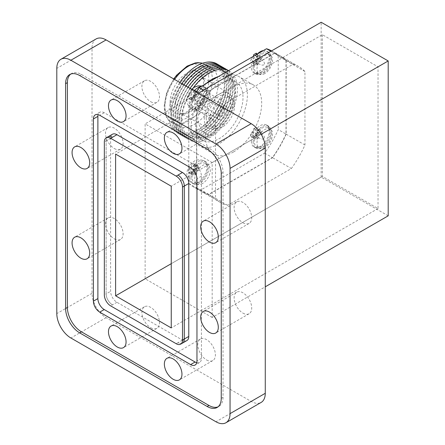 <?xml version="1.0" encoding="UTF-8"?>
<svg xmlns="http://www.w3.org/2000/svg" width="445" height="445" viewBox="0 0 445 445"><rect width="100%" height="100%" fill="white"/><g stroke="black" fill="none" stroke-linecap="round" stroke-linejoin="round"><path stroke-width="0.33" stroke-dasharray="2.23 1.67" d="M258.133 59.563L261.193 57.794L261.193 58.996L258.133 60.765L258.133 64.302L257.088 64.903L257.088 61.371L254.028 63.134L254.028 61.933L257.088 60.164L257.088 56.626L258.133 56.026L258.133 59.563L256.27 56.593L256.27 54.312A5.062 2.92 -60 0 1 258.245 55.453L259.396 54.924L259.396 57.961L258.245 58.551A5.062 2.92 -60 0 1 256.27 61.972L256.331 63.268L253.706 64.781L253.583 63.524A5.062 2.92 -60 0 1 251.609 62.378L250.641 63.012L250.641 59.98L253.583 58.139L253.583 55.859M251.609 59.28A5.062 2.92 -60 0 1 252.988 56.565M257.149 54.162A12.649 7.304 120 0 0 251.347 67.178A12.649 7.304 120 0 0 253.967 72.969A12.649 7.304 120 0 0 266.622 65.665A12.649 7.304 120 0 0 266.622 51.058A12.649 7.304 120 0 0 263.44 50.53M253.583 63.524L253.583 61.238L251.609 62.378M258.245 58.551L256.27 59.691L256.27 61.972M253.138 68.213A12.649 7.304 -60 0 1 258.662 55.48A12.649 7.304 -60 0 1 268.407 52.093A12.649 7.304 -60 0 1 268.407 66.7A12.649 7.304 -60 0 1 255.758 74.004A12.649 7.304 -60 0 1 253.138 68.213M256.27 56.593L258.245 55.453M262.083 72.034A11.008 6.352 -60 0 1 256.581 72.579A11.008 6.352 -60 0 1 256.581 59.869A11.008 6.352 -60 0 1 267.584 53.517A11.008 6.352 -60 0 1 269.275 62.333A11.008 6.352 -60 0 1 262.083 72.034M264.769 73.581A11.008 6.352 -60 0 1 259.263 74.126A11.008 6.352 -60 0 1 259.263 61.421A11.008 6.352 -60 0 1 270.271 55.063A11.008 6.352 -60 0 1 271.956 63.885A11.008 6.352 -60 0 1 264.769 73.581M264.769 147.556A11.008 6.352 -60 0 1 259.263 148.102A11.008 6.352 -60 0 1 259.263 135.391A11.008 6.352 -60 0 1 270.271 129.039A11.008 6.352 -60 0 1 271.956 137.855A11.008 6.352 -60 0 1 264.769 147.556M202.531 183.485A11.008 6.352 -60 0 1 197.024 184.03A11.008 6.352 -60 0 1 197.024 171.325A11.008 6.352 -60 0 1 208.032 164.967A11.008 6.352 -60 0 1 209.717 173.789A11.008 6.352 -60 0 1 202.531 183.485M233.525 151.956A39.822 22.99 -60 0 1 213.617 153.931A39.822 22.99 -60 0 1 205.368 135.703A39.822 22.99 -60 0 1 222.75 95.63A39.822 22.99 -60 0 1 253.433 84.962A39.822 22.99 -60 0 1 259.541 116.868A39.822 22.99 -60 0 1 233.525 151.956M202.531 109.514A11.008 6.352 -60 0 1 197.024 110.06A11.008 6.352 -60 0 1 197.024 97.355A11.008 6.352 -60 0 1 208.032 90.997A11.008 6.352 -60 0 1 209.717 99.819A11.008 6.352 -60 0 1 202.531 109.514M196.278 91.982A78.431 45.284 120 0 0 188.808 105.498L188.808 183.451A78.431 45.284 120 0 0 193.597 186.995A78.431 45.284 120 0 0 200.973 189.887L264.658 153.119A78.431 45.284 120 0 0 278.242 129.578L285.99 134.056L285.99 60.576L278.242 56.103A78.431 45.284 120 0 0 272.034 51.142A78.431 45.284 120 0 0 271.567 50.88M278.242 56.103L278.242 129.578M188.808 183.451L196.557 187.923L196.557 109.971A78.431 45.284 120 0 1 206.858 92.143L274.265 53.222A78.431 45.284 120 0 1 279.783 55.619L272.034 51.142M196.557 187.923A78.431 45.284 120 0 0 201.346 191.467A78.431 45.284 120 0 0 208.722 194.359L272.407 157.591A78.431 45.284 120 0 0 285.99 134.056M285.99 60.576A78.431 45.284 120 0 0 279.783 55.619M196.557 109.971L188.808 105.498M206.858 92.143L203.482 90.19M270.888 51.275L274.265 53.222M208.722 194.359L200.973 189.887M264.658 153.119L272.407 157.591M199.844 107.968A11.008 6.352 -60 0 1 194.343 108.513A11.008 6.352 -60 0 1 194.343 95.803A11.008 6.352 -60 0 1 205.351 89.451A11.008 6.352 -60 0 1 207.036 98.267A11.008 6.352 -60 0 1 199.844 107.968M191.089 127.454A39.822 22.99 -60 0 1 208.471 87.381A39.822 22.99 -60 0 1 239.154 76.718A39.822 22.99 -60 0 1 239.154 122.698A39.822 22.99 -60 0 1 199.338 145.682A39.822 22.99 -60 0 1 191.089 127.454M195.494 124.912A33.586 19.391 -60 0 1 210.157 91.108A33.586 19.391 -60 0 1 236.039 82.114A33.586 19.391 -60 0 1 236.039 120.895A33.586 19.391 -60 0 1 202.453 140.286A33.586 19.391 -60 0 1 195.494 124.912M217.75 76.907A33.586 19.391 -60 0 1 228.585 77.808A33.586 19.391 -60 0 1 228.585 116.59A33.586 19.391 -60 0 1 194.999 135.986A33.586 19.391 -60 0 1 188.04 120.606A33.586 19.391 -60 0 1 205.835 83.788M228.602 70.644A39.822 22.99 -60 0 1 220.381 128.866A39.822 22.99 -60 0 1 181.093 121.685A39.822 22.99 -60 0 1 193.275 87.876M181.838 120.072A37.313 21.544 -60 0 1 221.415 70.838A37.313 21.544 -60 0 1 221.415 123.604A37.313 21.544 -60 0 1 181.838 120.072M228.107 70.399A39.822 22.99 -60 0 1 217.305 128.761A39.822 22.99 -60 0 1 179.046 120.5A39.822 22.99 -60 0 1 190.037 88.377M179.791 118.887A37.313 21.544 -60 0 1 219.368 69.654A37.313 21.544 -60 0 1 219.368 122.425A37.313 21.544 -60 0 1 179.791 118.887M226.06 69.214A39.822 22.99 -60 0 1 215.258 127.582A39.822 22.99 -60 0 1 176.999 119.321A39.822 22.99 -60 0 1 187.996 87.198M177.744 117.708A37.313 21.544 -60 0 1 217.321 68.474A37.313 21.544 -60 0 1 217.321 121.24A37.313 21.544 -60 0 1 177.744 117.708M224.013 68.035A39.822 22.99 -60 0 1 213.211 126.397A39.822 22.99 -60 0 1 174.952 118.136A39.822 22.99 -60 0 1 185.949 86.013M175.703 116.523A37.313 21.544 -60 0 1 215.274 67.29A37.313 21.544 -60 0 1 215.274 120.061A37.313 21.544 -60 0 1 175.703 116.523M221.966 66.85A39.822 22.99 -60 0 1 211.164 125.217A39.822 22.99 -60 0 1 172.905 116.957A39.822 22.99 -60 0 1 183.902 84.834M173.656 115.344A37.313 21.544 -60 0 1 213.227 66.11A37.313 21.544 -60 0 1 213.227 118.876A37.313 21.544 -60 0 1 173.656 115.344M219.919 65.671A39.822 22.99 -60 0 1 209.117 124.033A39.822 22.99 -60 0 1 170.858 115.778A39.822 22.99 -60 0 1 181.855 83.649M171.609 114.159A37.313 21.544 -60 0 1 211.18 64.925A37.313 21.544 -60 0 1 211.18 117.697A37.313 21.544 -60 0 1 171.609 114.159M217.872 64.492A39.822 22.99 -60 0 1 207.07 122.853A39.822 22.99 -60 0 1 168.811 114.593A39.822 22.99 -60 0 1 179.808 82.47M170.674 110.583A33.586 19.391 -60 0 1 185.337 76.779A33.586 19.391 -60 0 1 211.219 67.779A33.586 19.391 -60 0 1 211.219 106.566A33.586 19.391 -60 0 1 177.627 125.957A33.586 19.391 -60 0 1 170.674 110.583M202.531 63.257A33.586 19.391 -60 0 1 205.106 64.258A33.586 19.391 -60 0 1 205.401 64.425A33.586 19.391 -60 0 1 205.401 103.207A33.586 19.391 -60 0 1 171.815 122.598A33.586 19.391 -60 0 1 171.52 122.425A33.586 19.391 -60 0 1 164.856 107.223A33.586 19.391 -60 0 1 174.596 79.46M164.806 105.204A31.156 17.989 -60 0 1 197.847 64.102A31.156 17.989 -60 0 1 197.847 108.157A31.156 17.989 -60 0 1 164.806 105.204M170.107 102.144A23.657 13.656 -60 0 1 183.318 75.639A23.657 13.656 -60 0 1 202.08 75.739A23.657 13.656 -60 0 1 198.665 99.318A23.657 13.656 -60 0 1 179.952 114.065A23.657 13.656 -60 0 1 170.107 102.144M175.391 103.162A21.165 12.221 -60 0 1 184.753 81.735A21.165 12.221 -60 0 1 201.123 76.301A21.165 12.221 -60 0 1 203.999 79.538A21.165 12.221 -60 0 1 200.94 100.631A21.165 12.221 -60 0 1 184.202 113.825A21.165 12.221 -60 0 1 179.964 112.958A21.165 12.221 -60 0 1 175.391 103.162M204.272 119.021A20.17 11.642 -60 0 1 213.188 98.601A20.17 11.642 -60 0 1 228.791 93.428A20.17 11.642 -60 0 1 228.613 116.612A20.17 11.642 -60 0 1 208.627 128.355A20.17 11.642 -60 0 1 204.272 119.021M206.207 117.903A17.427 10.063 -60 0 1 213.817 100.364A17.427 10.063 -60 0 1 227.245 95.692A17.427 10.063 -60 0 1 227.245 115.817A17.427 10.063 -60 0 1 209.817 125.879A17.427 10.063 -60 0 1 206.207 117.903M209.907 120.039A17.427 10.063 -60 0 1 217.51 102.5A17.427 10.063 -60 0 1 230.944 97.828A17.427 10.063 -60 0 1 230.944 117.953A17.427 10.063 -60 0 1 213.517 128.015A17.427 10.063 -60 0 1 209.907 120.039M216.876 116.012A7.571 4.372 -60 0 1 220.18 108.396A7.571 4.372 -60 0 1 226.016 106.366A7.571 4.372 -60 0 1 226.016 115.11A7.571 4.372 -60 0 1 218.445 119.477A7.571 4.372 -60 0 1 216.876 116.012M212.999 113.775A7.571 4.372 -60 0 1 216.192 106.277A7.571 4.372 -60 0 1 221.96 104.035A7.571 4.372 -60 0 1 222.138 104.13A7.571 4.372 -60 0 1 222.138 112.869A7.571 4.372 -60 0 1 214.568 117.241A7.571 4.372 -60 0 1 214.401 117.135A7.571 4.372 -60 0 1 212.999 113.775M196.54 102.951A5.952 3.438 -60 0 1 199.048 97.055A5.952 3.438 -60 0 1 203.582 95.291A5.952 3.438 -60 0 1 203.721 102.239A5.952 3.438 -60 0 1 197.636 105.587A5.952 3.438 -60 0 1 196.54 102.951M197.752 102.244A4.233 2.442 -60 0 1 200.745 97.066A4.233 2.442 -60 0 1 203.738 98.79A4.233 2.442 -60 0 1 200.745 103.974A4.233 2.442 -60 0 1 197.752 102.244M199.866 102.244A2.737 1.58 -60 0 1 201.023 99.535A2.737 1.58 -60 0 1 203.109 98.723A2.737 1.58 -60 0 1 203.738 100.014A2.737 1.58 -60 0 1 201.802 103.362A2.737 1.58 -60 0 1 200.372 103.463A2.737 1.58 -60 0 1 199.866 102.244M215.347 112.424A4.261 2.459 -60 0 1 217.138 108.207A4.261 2.459 -60 0 1 220.386 106.945A4.261 2.459 -60 0 1 220.486 107A4.261 2.459 -60 0 1 220.486 111.918A4.261 2.459 -60 0 1 216.226 114.376A4.261 2.459 -60 0 1 216.131 114.315A4.261 2.459 -60 0 1 215.347 112.424M218.868 114.46A4.261 2.459 -60 0 1 220.726 110.171A4.261 2.459 -60 0 1 224.007 109.031A4.261 2.459 -60 0 1 224.007 113.948A4.261 2.459 -60 0 1 219.747 116.406A4.261 2.459 -60 0 1 218.868 114.46M199.844 181.938A11.008 6.352 -60 0 1 194.343 182.483A11.008 6.352 -60 0 1 194.343 169.773A11.008 6.352 -60 0 1 205.351 163.421A11.008 6.352 -60 0 1 207.036 172.237A11.008 6.352 -60 0 1 199.844 181.938M262.083 146.005A11.008 6.352 -60 0 1 256.581 146.55A11.008 6.352 -60 0 1 256.581 133.839A11.008 6.352 -60 0 1 267.584 127.487A11.008 6.352 -60 0 1 269.275 136.309A11.008 6.352 -60 0 1 262.083 146.005M253.138 142.183A12.649 7.304 -60 0 1 258.662 129.451A12.649 7.304 -60 0 1 268.407 126.063A12.649 7.304 -60 0 1 268.407 140.67A12.649 7.304 -60 0 1 255.758 147.974A12.649 7.304 -60 0 1 253.138 142.183M251.347 141.148A12.649 7.304 120 0 0 253.967 146.945A12.649 7.304 120 0 0 266.622 139.635A12.649 7.304 120 0 0 266.622 125.028A12.649 7.304 120 0 0 256.871 128.421A12.649 7.304 120 0 0 251.347 141.148M190.899 178.117A12.649 7.304 -60 0 1 196.423 165.384A12.649 7.304 -60 0 1 206.168 161.997A12.649 7.304 -60 0 1 206.168 176.604A12.649 7.304 -60 0 1 193.519 183.907A12.649 7.304 -60 0 1 190.899 178.117M197.029 90.802A12.649 7.304 -60 0 1 206.168 88.027A12.649 7.304 -60 0 1 206.168 102.634A12.649 7.304 -60 0 1 193.519 109.937A12.649 7.304 -60 0 1 190.899 104.147A12.649 7.304 -60 0 1 196.034 91.837M188.407 95.914L191.35 94.073L191.467 90.608L194.098 89.089L194.031 92.527L197.157 90.858L197.157 93.889L194.031 95.625L194.098 99.196L191.467 100.715L191.35 97.171L188.407 98.946L188.407 95.914L191.789 97.867L194.854 96.098L194.854 92.56L191.467 90.608M188.407 169.884L191.35 168.043L191.467 164.578L194.098 163.059L194.031 166.497L197.157 164.828L197.157 167.865L194.031 169.595L194.098 173.172L191.467 174.685L191.35 171.141L188.407 172.916L188.407 169.884L191.789 171.837L194.854 170.068L194.854 166.53L191.467 164.578M251.609 133.255A5.062 2.92 -60 0 1 253.583 129.834L253.706 128.644L256.331 127.131L256.27 128.282A5.062 2.92 -60 0 1 258.245 129.423L259.396 128.9L259.396 131.931L258.245 132.521A5.062 2.92 -60 0 1 256.27 135.942L256.331 137.238L253.706 138.751L253.583 137.494A5.062 2.92 -60 0 1 251.609 136.354L250.641 136.982L250.641 133.951L253.583 132.115L253.583 129.834M253.583 137.494L253.583 135.213L251.609 136.354M258.245 132.521L256.27 133.661L256.27 135.942M256.27 128.282L256.27 130.563L258.245 129.423M257.088 56.626L253.706 54.674M257.088 60.164L253.583 58.139M254.028 61.933L250.641 59.98M254.028 63.134L250.641 63.012M257.088 61.371L253.583 61.238M257.088 64.903L253.706 64.781M258.133 64.302L256.331 63.268M258.133 60.765L256.27 59.691M261.193 58.996L259.396 57.961M261.193 57.794L259.396 54.924M258.133 56.026L257.01 54.24M257.088 130.596L258.133 129.996L258.133 133.533L261.193 131.764L261.193 132.972L258.133 134.74L258.133 138.273L257.088 138.879L257.088 135.341L254.028 137.11L254.028 135.903L257.088 134.134L257.088 130.596L253.706 128.644M257.088 134.134L253.583 132.115M254.028 135.903L250.641 133.951M254.028 137.11L250.641 136.982M257.088 135.341L253.583 135.213M257.088 138.879L253.706 138.751M258.133 138.273L256.331 137.238M258.133 134.74L256.27 133.661M261.193 132.972L259.396 131.931M261.193 131.764L259.396 128.9M258.133 133.533L256.27 130.563M258.133 129.996L256.331 127.131M194.854 170.068L191.35 168.043M194.854 166.53L195.895 165.929L195.895 169.467L198.96 167.698L198.96 168.9L195.895 170.669L195.895 174.206L194.854 174.807L194.854 171.275L191.789 173.038L191.789 171.837M191.789 173.038L188.407 172.916M194.854 171.275L191.35 171.141M194.854 174.807L191.467 174.685M195.895 174.206L194.098 173.172M195.895 170.669L194.031 169.595M198.96 168.9L197.157 167.865M198.96 167.698L197.157 164.828M195.895 169.467L194.031 166.497M195.895 165.929L194.098 163.059M194.854 96.098L191.35 94.073M194.854 92.56L195.895 91.959L195.895 95.497L198.96 93.728L198.96 94.93L195.895 96.699L195.895 100.236L194.854 100.837L194.854 97.299L191.789 99.068L191.789 97.867M191.789 99.068L188.407 98.946M194.854 97.299L191.35 97.171M194.854 100.837L191.467 100.715M195.895 100.236L194.098 99.196M195.895 96.699L194.031 95.625M198.96 94.93L197.157 93.889M198.96 93.728L197.157 90.858M195.895 95.497L194.031 92.527M195.895 91.959L194.098 89.089M196.74 110.071L196.74 188.029L215.519 198.876A78.431 45.284 120 0 0 220.308 202.414A78.431 45.284 120 0 0 227.684 205.306L291.369 168.538A78.431 45.284 120 0 0 304.953 145.003L304.953 71.523A78.431 45.284 120 0 0 298.74 66.566A78.431 45.284 120 0 0 293.227 64.175L225.821 103.09L207.042 92.243A78.431 45.284 -60 0 0 196.74 110.071L215.519 120.918L215.519 198.876M298.74 66.566L279.961 55.72A78.431 45.284 -60 0 0 274.448 53.328L207.042 92.243M279.961 55.72A78.431 45.284 -60 0 1 286.168 60.681L286.168 134.156A78.431 45.284 -60 0 1 272.585 157.691L291.369 168.538M227.684 205.306L208.9 194.465L272.585 157.691M208.9 194.465A78.431 45.284 -60 0 1 201.524 191.572A78.431 45.284 -60 0 1 196.74 188.029M274.448 53.328L293.227 64.175M96.142 38.932A19.914 11.498 -120 0 0 92.02 48.043L92.02 293.277A19.914 11.498 -120 0 0 106.099 317.663L251.191 401.429A19.914 11.498 -120 0 0 261.148 402.419M206.591 359.966A12.443 7.181 -120 0 0 212.816 360.584A12.443 7.181 -120 0 0 212.816 346.216A12.443 7.181 -120 0 0 200.372 339.034A12.443 7.181 -120 0 0 198.464 349.002A12.443 7.181 -120 0 0 206.591 359.966M150.699 327.698A12.443 7.181 -120 0 0 156.918 328.315A12.443 7.181 -120 0 0 156.918 313.947A12.443 7.181 -120 0 0 144.48 306.761A12.443 7.181 -120 0 0 142.572 316.734A12.443 7.181 -120 0 0 150.699 327.698M242.926 313.113A12.443 7.181 -120 0 0 249.144 313.731A12.443 7.181 -120 0 0 249.144 299.363A12.443 7.181 -120 0 0 236.707 292.181A12.443 7.181 -120 0 0 234.799 302.149A12.443 7.181 -120 0 0 242.926 313.113M114.304 238.854A12.443 7.181 -120 0 0 120.523 239.471A12.443 7.181 -120 0 0 120.523 225.103A12.443 7.181 -120 0 0 108.079 217.922A12.443 7.181 -120 0 0 106.171 227.89A12.443 7.181 -120 0 0 114.304 238.854M114.304 148.513A12.443 7.181 -120 0 0 120.523 149.131A12.443 7.181 -120 0 0 120.523 134.763A12.443 7.181 -120 0 0 108.079 127.576A12.443 7.181 -120 0 0 106.171 137.549A12.443 7.181 -120 0 0 114.304 148.513M150.699 101.699A12.443 7.181 -120 0 0 156.918 102.317A12.443 7.181 -120 0 0 156.918 87.949A12.443 7.181 -120 0 0 144.48 80.762A12.443 7.181 -120 0 0 142.572 90.736A12.443 7.181 -120 0 0 150.699 101.699M206.591 133.967A12.443 7.181 -120 0 0 212.816 134.585A12.443 7.181 -120 0 0 212.816 120.217A12.443 7.181 -120 0 0 200.372 113.036A12.443 7.181 -120 0 0 198.464 123.004A12.443 7.181 -120 0 0 206.591 133.967M242.926 222.773A12.443 7.181 -120 0 0 249.144 223.39A12.443 7.181 -120 0 0 249.144 209.022A12.443 7.181 -120 0 0 236.707 201.841A12.443 7.181 -120 0 0 234.799 211.809A12.443 7.181 -120 0 0 242.926 222.773M212.165 317.463L145.131 278.765L145.131 123.882L212.165 162.586L212.165 317.463L265.27 286.803M70.666 74.104A19.914 11.498 60 0 1 71.517 73.514A19.914 11.498 60 0 1 81.474 74.504L208.961 148.102A19.914 11.498 60 0 1 223.04 172.493L223.04 397.313A19.914 11.498 60 0 1 218.912 406.43A19.914 11.498 60 0 1 217.978 406.88M196.746 362.72A8.956 5.173 -120 0 0 199.577 362.464A8.956 5.173 -120 0 0 201.435 358.364L201.435 176.164A8.956 5.173 -120 0 0 195.099 165.195L104.219 112.724A8.956 5.173 -120 0 0 99.736 112.279A8.956 5.173 -120 0 0 98.1 114.61M112.463 134.245A8.956 5.173 -120 0 0 110.605 138.345L110.605 291.308A8.956 5.173 -120 0 0 116.94 302.277L182.444 340.097A8.956 5.173 -120 0 0 186.922 340.536M112.468 137.271A8.956 5.173 -120 0 0 107.99 136.826A8.956 5.173 -120 0 0 106.133 140.926L106.133 293.889A8.956 5.173 -120 0 0 112.468 304.858A8.956 5.173 60 0 1 106.133 293.889L104.341 294.924M108.035 136.799L107.99 136.826A8.956 5.173 -120 0 0 106.133 140.926L106.133 293.889L110.605 291.308M182.444 340.097L177.972 342.678A8.956 5.173 -120 0 0 182.4 343.151M176.181 343.712L177.967 342.678A8.956 5.173 -120 0 0 177.972 342.678A8.956 5.173 -120 0 0 182.45 343.123M388.196 215.831L321.162 177.132L145.131 278.765M225.821 103.09A78.431 45.284 120 0 0 215.519 120.918M198.331 93.166L145.131 123.882M321.162 177.132L321.162 22.25M261.193 134.273L212.165 162.586M322.386 34.699L322.386 176.426L378.028 208.549L378.028 66.822L322.386 34.699L115.611 154.081M322.386 176.426L171.247 263.685M378.028 208.549L171.247 327.932M378.028 66.822L171.247 186.205M304.953 71.523L286.168 60.681M286.168 134.156L304.953 145.003M189.114 177.082A12.649 7.304 120 0 0 191.734 182.873A12.649 7.304 120 0 0 204.383 175.569A12.649 7.304 120 0 0 204.383 160.962A12.649 7.304 120 0 0 194.632 164.35A12.649 7.304 120 0 0 189.114 177.082M194.243 90.802A12.649 7.304 120 0 0 189.114 103.112A12.649 7.304 120 0 0 191.734 108.903A12.649 7.304 120 0 0 204.383 101.599A12.649 7.304 120 0 0 204.383 86.992A12.649 7.304 120 0 0 201.201 86.463M191.35 99.452A5.062 2.92 -60 0 1 189.375 98.312M196.006 94.485A5.062 2.92 -60 0 1 194.031 97.906M194.031 90.246A5.062 2.92 -60 0 1 196.006 91.386M189.375 95.213A5.062 2.92 -60 0 1 191.35 91.792M191.35 173.422A5.062 2.92 -60 0 1 189.375 172.282M196.006 168.455A5.062 2.92 -60 0 1 194.031 171.876M194.031 164.216A5.062 2.92 -60 0 1 196.006 165.356M189.375 169.183A5.062 2.92 -60 0 1 191.35 165.763M251.191 401.429L215.975 421.765M106.099 317.663L70.883 337.994M92.02 293.277L56.804 313.608M92.02 48.043L56.804 68.38M81.474 74.504L79.688 75.533M208.961 148.102L207.17 149.136M223.04 172.493L221.248 173.522M223.04 397.313L221.248 398.347M201.435 176.164L196.963 178.745M195.099 165.195L190.627 167.776M201.435 358.364L196.963 360.945M104.219 112.724L99.741 115.305M116.94 302.277L110.677 305.893M110.605 138.345L104.341 141.961M264.308 64.08C265.582 61.299 257.611 57.255 256.292 59.708L256.292 59.708C254.657 62.244 262.912 67.011 264.297 64.325L264.297 64.325M255.758 74.004L253.967 72.969C260.381 75.416 265.498 73.559 269.32 67.401L270.71 64.369C272.29 58.134 270.927 53.695 266.622 51.058L268.407 52.093M256.581 72.579L259.263 74.126M267.584 53.517L270.271 55.063M201.346 191.467L193.597 186.995M194.343 108.513L197.024 110.06M205.351 89.451L208.032 90.997M253.433 84.962L239.154 76.718M213.617 153.931L199.338 145.682M236.039 82.114L228.585 77.808M202.453 140.286L194.999 135.986M211.219 67.779L205.401 64.425M177.627 125.957L171.815 122.598M205.106 64.258L202.603 63.229M173.706 78.949L166.68 92.477L164.149 106.199C164.767 114.949 167.22 120.356 171.52 122.425M203.999 79.538L202.08 75.739M184.202 113.825L179.952 114.065M228.791 93.428L201.123 76.301M208.627 128.355L179.964 112.958M230.944 97.828L227.245 95.692M213.517 128.015L209.817 125.879M226.016 106.366L222.138 104.13M218.445 119.477L214.568 117.241M197.636 105.587L214.401 117.135M203.582 95.291L221.96 104.035M203.738 100.014L203.738 98.79M201.802 103.362L200.745 103.974M200.372 103.463L216.131 114.315M203.109 98.723L220.386 106.945M224.007 109.031L220.486 107M219.747 116.406L216.226 114.376M194.343 182.483L197.024 184.03M205.351 163.421L208.032 164.967M256.581 146.55L259.263 148.102M267.584 127.487L270.271 129.039M268.407 126.063L266.622 125.028C270.927 127.671 272.29 132.104 270.71 138.345L269.32 141.371C265.498 147.529 260.381 149.387 253.967 146.945L255.758 147.974M206.168 161.997L204.383 160.962C196.963 158.064 194.059 160.957 190.655 164.249C188.051 167.626 186.794 170.874 186.889 173.984C186.633 177.288 188.252 180.253 191.734 182.873L193.519 183.907M191.595 89.278L187.718 95.364L186.889 100.014C186.633 103.318 188.252 106.283 191.734 108.903L193.519 109.937M201.969 86.018L206.168 88.027M264.308 138.05C265.582 135.269 257.611 131.225 256.292 133.678L256.292 133.678C254.657 136.215 262.912 140.982 264.297 138.295L264.297 138.295M200.372 339.034L166.942 358.331M212.816 360.584L179.385 379.885M144.48 306.761L111.05 326.063M156.918 328.315L123.493 347.612M236.707 292.181L203.276 311.478M249.144 313.731L215.719 333.032M108.079 217.922L74.654 237.218M120.523 239.471L87.098 258.773M108.079 127.576L74.654 146.878M120.523 149.131L87.098 168.433M144.48 80.762L111.05 100.064M156.918 102.317L123.493 121.613M200.372 113.036L166.942 132.332M212.816 134.585L179.385 153.887M236.707 201.841L203.276 221.137M249.144 223.39L215.719 242.692M71.517 73.514L69.731 74.549M218.912 406.43L217.127 407.464M199.577 362.464L195.105 365.045M99.736 112.279L95.263 114.866M220.308 202.414L201.524 191.572"/><path stroke-width="0.67" d="M252.988 56.565A5.062 2.92 -60 0 1 253.583 55.859L253.706 54.674L256.331 53.155L256.27 54.312M263.44 50.53A12.649 7.304 120 0 0 257.149 54.162M203.482 90.19L199.11 87.671A78.431 45.284 120 0 0 196.278 91.982M199.11 87.671L266.516 48.75L270.888 51.275M271.567 50.88A78.431 45.284 120 0 0 266.516 48.75M205.835 83.788A33.586 19.391 -60 0 1 217.75 76.907M193.275 87.876A39.822 22.99 -60 0 1 228.602 70.644M190.037 88.377A39.822 22.99 -60 0 1 228.107 70.399M187.996 87.198A39.822 22.99 -60 0 1 226.06 69.214M185.949 86.013A39.822 22.99 -60 0 1 224.013 68.035M183.902 84.834A39.822 22.99 -60 0 1 221.966 66.85M181.855 83.649A39.822 22.99 -60 0 1 219.919 65.671M179.808 82.47A39.822 22.99 -60 0 1 217.872 64.492M174.596 79.46A33.586 19.391 -60 0 1 202.531 63.257M196.034 91.837A12.649 7.304 -60 0 1 197.029 90.802M257.01 54.24L256.331 53.155M225.932 422.75L261.148 402.419A19.914 11.498 -120 0 0 265.27 393.302L265.27 148.068A19.914 11.498 -120 0 0 251.191 123.682L106.099 39.917A19.914 11.498 -120 0 0 96.142 38.932L60.926 59.263A19.914 11.498 -120 0 0 56.804 68.38L56.804 313.608A19.914 11.498 -120 0 0 70.883 337.994L215.975 421.765A19.914 11.498 -120 0 0 225.932 422.75A19.914 11.498 -120 0 0 230.054 413.633L230.054 168.405A19.914 11.498 -120 0 0 215.975 144.013L70.883 60.247A19.914 11.498 -120 0 0 60.926 59.263M65.604 83.666L65.604 308.491A19.914 11.498 -120 0 0 79.688 332.877L207.17 406.48A19.914 11.498 60 0 0 217.127 407.464A19.914 11.498 60 0 0 221.248 398.347L221.248 173.522A19.914 11.498 60 0 0 207.17 149.136L79.688 75.533A19.914 11.498 60 0 0 69.731 74.549A19.914 11.498 60 0 0 65.604 83.666L67.395 82.631L67.395 307.456A19.914 11.498 -120 0 0 81.474 331.842L208.961 405.445L207.17 406.48M173.166 379.268A12.443 7.181 60 0 1 165.034 368.304A12.443 7.181 60 0 1 166.942 358.331A12.443 7.181 60 0 1 179.385 365.517A12.443 7.181 60 0 1 179.385 379.885A12.443 7.181 60 0 1 173.166 379.268M117.269 347A12.443 7.181 60 0 1 109.142 336.031A12.443 7.181 60 0 1 111.05 326.063A12.443 7.181 60 0 1 123.493 333.244A12.443 7.181 60 0 1 123.493 347.612A12.443 7.181 60 0 1 117.269 347M209.495 332.415A12.443 7.181 60 0 1 201.368 321.451A12.443 7.181 60 0 1 203.276 311.478A12.443 7.181 60 0 1 215.719 318.665A12.443 7.181 60 0 1 215.719 333.032A12.443 7.181 60 0 1 209.495 332.415M80.873 258.156A12.443 7.181 60 0 1 72.746 247.192A12.443 7.181 60 0 1 74.654 237.218A12.443 7.181 60 0 1 87.098 244.405A12.443 7.181 60 0 1 87.098 258.773A12.443 7.181 60 0 1 80.873 258.156M80.873 167.815A12.443 7.181 60 0 1 72.746 156.851A12.443 7.181 60 0 1 74.654 146.878A12.443 7.181 60 0 1 87.098 154.065A12.443 7.181 60 0 1 87.098 168.433A12.443 7.181 60 0 1 80.873 167.815M117.269 121.001A12.443 7.181 60 0 1 109.142 110.032A12.443 7.181 60 0 1 111.05 100.064A12.443 7.181 60 0 1 123.493 107.245A12.443 7.181 60 0 1 123.493 121.613A12.443 7.181 60 0 1 117.269 121.001M173.166 153.269A12.443 7.181 60 0 1 165.034 142.305A12.443 7.181 60 0 1 166.942 132.332A12.443 7.181 60 0 1 179.385 139.519A12.443 7.181 60 0 1 179.385 153.887A12.443 7.181 60 0 1 173.166 153.269M209.495 242.074A12.443 7.181 60 0 1 201.368 231.111A12.443 7.181 60 0 1 203.276 221.137A12.443 7.181 60 0 1 215.719 228.324A12.443 7.181 60 0 1 215.719 242.692A12.443 7.181 60 0 1 209.495 242.074M67.395 82.631A19.914 11.498 60 0 1 70.666 74.104M217.978 406.88A19.914 11.498 60 0 1 208.961 405.445M196.963 178.745A8.956 5.173 -120 0 0 190.627 167.776L99.741 115.305A8.956 5.173 -120 0 0 95.263 114.866A8.956 5.173 -120 0 0 93.411 118.965L93.411 301.165A8.956 5.173 -120 0 0 99.741 312.134L190.627 364.605A8.956 5.173 -120 0 0 195.105 365.045A8.956 5.173 -120 0 0 196.963 360.945L196.963 178.745M98.1 114.61A8.956 5.173 -120 0 0 97.883 116.379L97.883 298.578A8.956 5.173 -120 0 0 104.219 309.548L195.099 362.019A8.956 5.173 -120 0 0 196.746 362.72M182.4 343.151A8.956 5.173 -120 0 0 182.45 343.123L186.922 340.536A8.956 5.173 -120 0 0 188.775 336.437L188.775 183.474A8.956 5.173 -120 0 0 182.444 172.504L116.94 134.685A8.956 5.173 -120 0 0 112.463 134.245L108.035 136.799M116.94 134.685L112.468 137.271A8.956 5.173 -120 0 0 107.99 136.826L106.199 137.861A8.956 5.173 -120 0 0 104.341 141.961L104.341 294.924A8.956 5.173 60 0 0 110.677 305.893L176.181 343.712A8.956 5.173 -120 0 0 180.659 344.152A8.956 5.173 -120 0 0 182.511 340.052L182.511 187.089A8.956 5.173 60 0 0 176.181 176.12L110.677 138.3A8.956 5.173 -120 0 0 106.199 137.861M188.775 183.474L184.302 186.055A8.956 5.173 -120 0 0 177.972 175.085A8.956 5.173 60 0 1 184.302 186.055L184.302 339.023L184.302 186.055L182.511 187.089M188.775 336.437L184.302 339.023A8.956 5.173 -120 0 1 182.45 343.123A8.956 5.173 -120 0 0 184.302 339.023L182.511 340.052M115.611 295.808L171.247 327.932L171.247 186.205L115.611 154.081L115.611 295.808L171.247 263.685M198.331 93.166L321.162 22.25L388.196 60.954L388.196 215.831L265.27 286.803M388.196 60.954L261.193 134.273M201.201 86.463A12.649 7.304 120 0 0 194.243 90.802M265.27 148.068L230.054 168.405M251.191 123.682L215.975 144.013M265.27 393.302L230.054 413.633M106.099 39.917L70.883 60.247M67.395 307.456L65.604 308.491M81.474 331.842L79.688 332.877M195.099 362.019L190.627 364.605M104.219 309.548L99.741 312.134M97.883 298.578L93.411 301.165M97.883 116.379L93.411 118.965M182.444 172.504L176.181 176.12M112.468 137.271L110.677 138.3M202.603 63.229L198.003 62.656L195.171 62.968L187.1 66.138L176.715 75.077L173.706 78.949M191.595 89.278L194.209 87.276L197.93 85.891L201.969 86.018M182.45 343.123L180.659 344.152"/></g></svg>
